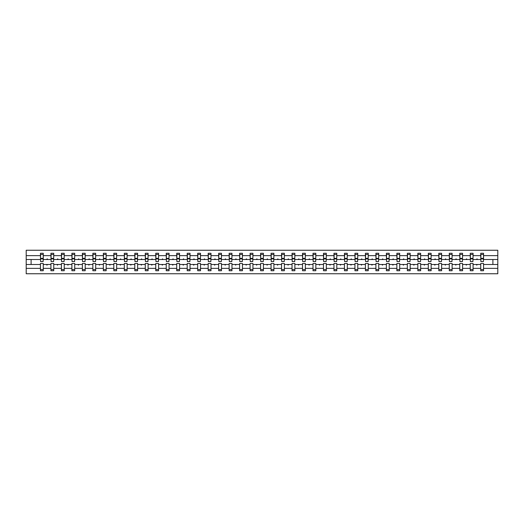 <?xml version="1.0" encoding="UTF-8"?>
<svg xmlns="http://www.w3.org/2000/svg" width="524" height="524" viewBox="0 0 524 524"><rect width="100%" height="100%" fill="white"/><g stroke="black" fill="none" stroke-linecap="round" stroke-linejoin="round"><path stroke-width="0.79" d="M480.731 268.367L473.074 268.367L473.074 263.48L470.251 263.48L470.251 268.367L462.587 268.367L462.587 263.48L459.764 263.48L459.764 268.367L452.107 268.367L452.107 263.48L449.284 263.48L449.284 268.367L441.621 268.367L441.621 263.48L438.798 263.48L438.798 268.367L431.141 268.367L431.141 263.48L428.318 263.48L428.318 268.367L420.654 268.367L420.654 263.48L417.831 263.48L417.831 268.367L410.174 268.367L410.174 263.48L407.351 263.48L407.351 268.367L399.688 268.367L399.688 263.48L396.865 263.48L396.865 268.367L389.208 268.367L389.208 263.48L386.385 263.48L386.385 268.367L378.721 268.367L378.721 263.48L375.904 263.48L375.904 268.367L368.241 268.367L368.241 263.48L365.418 263.48L365.418 268.367L357.761 268.367L357.761 263.48L354.938 263.48L354.938 268.367L347.274 268.367L347.274 263.48L344.451 263.48L344.451 268.367L336.794 268.367L336.794 263.48L333.971 263.48L333.971 268.367L326.308 268.367L326.308 263.48L323.485 263.48L323.485 268.367L315.828 268.367L315.828 263.48L313.005 263.48L313.005 268.367L305.341 268.367L305.341 263.48L302.518 263.48L302.518 268.367L294.861 268.367L294.861 263.48L292.038 263.48L292.038 268.367L284.375 268.367L284.375 263.48L281.552 263.48L281.552 268.367L273.895 268.367L273.895 263.48L271.072 263.48L271.072 268.367L263.408 268.367L263.408 263.48L260.592 263.48L260.592 268.367L252.928 268.367L252.928 263.48L250.105 263.48L250.105 268.367L242.448 268.367L242.448 263.48L239.625 263.48L239.625 268.367L231.962 268.367L231.962 263.48L229.139 263.48L229.139 268.367L221.482 268.367L221.482 263.48L218.659 263.48L218.659 268.367L210.995 268.367L210.995 263.48L208.172 263.48L208.172 268.367L200.515 268.367L200.515 263.48L197.692 263.48L197.692 268.367L190.029 268.367L190.029 263.48L187.206 263.48L187.206 268.367L179.549 268.367L179.549 263.48L176.726 263.48L176.726 268.367L169.062 268.367L169.062 263.48L166.239 263.48L166.239 268.367L158.582 268.367L158.582 263.48L155.759 263.48L155.759 268.367L148.096 268.367L148.096 263.48L145.279 263.48L145.279 268.367L137.615 268.367L137.615 263.48L134.792 263.48L134.792 268.367L127.136 268.367L127.136 263.48L124.312 263.48L124.312 268.367L116.649 268.367L116.649 263.48L113.826 263.48L113.826 268.367L106.169 268.367L106.169 263.48L103.346 263.48L103.346 268.367L95.682 268.367L95.682 263.48L92.859 263.48L92.859 268.367L85.202 268.367L85.202 263.48L82.379 263.48L82.379 268.367L74.716 268.367L74.716 263.48L71.893 263.48L71.893 268.367L64.236 268.367L64.236 263.48L61.413 263.48L61.413 268.367L53.749 268.367L53.749 263.48L50.926 263.48L50.926 264.489L43.269 264.489L43.269 263.48L40.446 263.48L40.446 268.367L26.2 268.367L26.2 273.757L497.8 273.757L497.8 268.367L483.554 268.367L483.554 270.738L480.731 270.738L480.731 264.489L476.486 264.489L476.735 265.157L477.312 264.489M483.554 268.367L483.554 263.48L480.731 263.48L480.731 264.489M497.8 268.367L497.8 259.511L483.554 259.511L483.554 253.262L480.731 253.262L480.731 255.633L473.074 255.633L472.936 260.52M480.868 260.52L480.731 255.633M470.251 268.367L470.251 270.738L473.074 270.738L473.074 268.367M473.074 255.633L473.074 253.262L470.251 253.262L470.251 255.633L462.587 255.633L462.456 260.52M470.382 260.52L470.251 255.633M459.764 268.367L459.764 270.738L462.587 270.738L462.587 268.367M462.587 255.633L462.587 253.262L459.764 253.262L459.764 255.633L452.107 255.633L451.97 260.52M459.902 260.52L459.764 255.633M449.284 268.367L449.284 270.738L452.107 270.738L452.107 268.367M452.107 255.633L452.107 253.262L449.284 253.262L449.284 255.633L441.621 255.633L441.49 260.52M449.415 260.52L449.284 255.633M438.798 268.367L438.798 270.738L441.621 270.738L441.621 268.367M441.621 255.633L441.621 253.262L438.798 253.262L438.798 255.633L431.141 255.633L431.003 260.52M438.935 260.52L438.798 255.633M428.318 268.367L428.318 270.738L431.141 270.738L431.141 268.367M431.141 255.633L431.141 253.262L428.318 253.262L428.318 255.633L420.654 255.633L420.523 260.52M428.449 260.52L428.318 255.633M417.831 268.367L417.831 270.738L420.654 270.738L420.654 268.367M420.654 255.633L420.654 253.262L417.831 253.262L417.831 255.633L410.174 255.633L410.037 260.52M417.969 260.52L417.831 255.633M407.351 268.367L407.351 270.738L410.174 270.738L410.174 268.367M410.174 255.633L410.174 253.262L407.351 253.262L407.351 255.633L399.688 255.633L399.557 260.52M407.482 260.52L407.351 255.633M396.865 268.367L396.865 270.738L399.688 270.738L399.688 268.367M399.688 255.633L399.688 253.262L396.865 253.262L396.865 255.633L389.208 255.633L389.07 260.52M397.002 260.52L396.865 255.633M386.385 268.367L386.385 270.738L389.208 270.738L389.208 268.367M389.208 255.633L389.208 253.262L386.385 253.262L386.385 255.633L378.721 255.633L378.59 260.52M386.522 260.52L386.385 255.633M375.904 268.367L375.904 270.738L378.721 270.738L378.721 268.367M378.721 255.633L378.721 253.262L375.904 253.262L375.904 255.633L368.241 255.633L368.103 260.52M376.036 260.52L375.904 255.633M365.418 268.367L365.418 270.738L368.241 270.738L368.241 268.367M368.241 255.633L368.241 253.262L365.418 253.262L365.418 255.633L357.761 255.633L357.623 260.52M365.556 260.52L365.418 255.633M354.938 268.367L354.938 270.738L357.761 270.738L357.761 268.367M357.761 255.633L357.761 253.262L354.938 253.262L354.938 255.633L347.274 255.633L347.143 260.52M355.069 260.52L354.938 255.633M344.451 268.367L344.451 270.738L347.274 270.738L347.274 268.367M347.274 255.633L347.274 253.262L344.451 253.262L344.451 255.633L336.794 255.633L336.657 260.52M344.589 260.52L344.451 255.633M333.971 268.367L333.971 270.738L336.794 270.738L336.794 268.367M336.794 255.633L336.794 253.262L333.971 253.262L333.971 255.633L326.308 255.633L326.177 260.52M334.102 260.52L333.971 255.633M323.485 268.367L323.485 270.738L326.308 270.738L326.308 268.367M326.308 255.633L326.308 253.262L323.485 253.262L323.485 255.633L315.828 255.633L315.69 260.52M323.622 260.52L323.485 255.633M313.005 268.367L313.005 270.738L315.828 270.738L315.828 268.367M315.828 255.633L315.828 253.262L313.005 253.262L313.005 255.633L305.341 255.633L305.21 260.52M313.136 260.52L313.005 255.633M302.518 268.367L302.518 270.738L305.341 270.738L305.341 268.367M305.341 255.633L305.341 253.262L302.518 253.262L302.518 255.633L294.861 255.633L294.724 260.52M302.656 260.52L302.518 255.633M292.038 268.367L292.038 270.738L294.861 270.738L294.861 268.367M294.861 255.633L294.861 253.262L292.038 253.262L292.038 255.633L284.375 255.633L284.244 260.52M292.169 260.52L292.038 255.633M281.552 268.367L281.552 270.738L284.375 270.738L284.375 268.367M284.375 255.633L284.375 253.262L281.552 253.262L281.552 255.633L273.895 255.633L273.757 260.52M281.689 260.52L281.552 255.633M271.072 268.367L271.072 270.738L273.895 270.738L273.895 268.367M273.895 255.633L273.895 253.262L271.072 253.262L271.072 255.633L263.408 255.633L263.277 260.52M271.209 260.52L271.072 255.633M260.592 268.367L260.592 270.738L263.408 270.738L263.408 268.367M263.408 255.633L263.408 253.262L260.592 253.262L260.592 255.633L252.928 255.633L252.791 260.52M260.723 260.52L260.592 255.633M250.105 268.367L250.105 270.738L252.928 270.738L252.928 268.367M252.928 255.633L252.928 253.262L250.105 253.262L250.105 255.633L242.448 255.633L242.311 260.52M250.243 260.52L250.105 255.633M239.625 268.367L239.625 270.738L242.448 270.738L242.448 268.367M242.448 255.633L242.448 253.262L239.625 253.262L239.625 255.633L231.962 255.633L231.831 260.52M239.756 260.52L239.625 255.633M229.139 268.367L229.139 270.738L231.962 270.738L231.962 268.367M231.962 255.633L231.962 253.262L229.139 253.262L229.139 255.633L221.482 255.633L221.344 260.52M229.276 260.52L229.139 255.633M218.659 268.367L218.659 270.738L221.482 270.738L221.482 268.367M221.482 255.633L221.482 253.262L218.659 253.262L218.659 255.633L210.995 255.633L210.864 260.52M218.79 260.52L218.659 255.633M208.172 268.367L208.172 270.738L210.995 270.738L210.995 268.367M210.995 255.633L210.995 253.262L208.172 253.262L208.172 255.633L200.515 255.633L200.378 260.52M208.31 260.52L208.172 255.633M197.692 268.367L197.692 270.738L200.515 270.738L200.515 268.367M200.515 255.633L200.515 253.262L197.692 253.262L197.692 255.633L190.029 255.633L189.898 260.52M197.823 260.52L197.692 255.633M187.206 268.367L187.206 270.738L190.029 270.738L190.029 268.367M190.029 255.633L190.029 253.262L187.206 253.262L187.206 255.633L179.549 255.633L179.411 260.52M187.343 260.52L187.206 255.633M176.726 268.367L176.726 270.738L179.549 270.738L179.549 268.367M179.549 255.633L179.549 253.262L176.726 253.262L176.726 255.633L169.062 255.633L168.931 260.52M176.857 260.52L176.726 255.633M166.239 268.367L166.239 270.738L169.062 270.738L169.062 268.367M169.062 255.633L169.062 253.262L166.239 253.262L166.239 255.633L158.582 255.633L158.445 260.52M166.377 260.52L166.239 255.633M155.759 268.367L155.759 270.738L158.582 270.738L158.582 268.367M158.582 255.633L158.582 253.262L155.759 253.262L155.759 255.633L148.096 255.633L147.965 260.52M155.897 260.52L155.759 255.633M145.279 268.367L145.279 270.738L148.096 270.738L148.096 268.367M148.096 255.633L148.096 253.262L145.279 253.262L145.279 255.633L137.615 255.633L137.478 260.52M145.41 260.52L145.279 255.633M134.792 268.367L134.792 270.738L137.615 270.738L137.615 268.367M137.615 255.633L137.615 253.262L134.792 253.262L134.792 255.633L127.136 255.633L126.998 260.52M134.93 260.52L134.792 255.633M124.312 268.367L124.312 270.738L127.136 270.738L127.136 268.367M127.136 255.633L127.136 253.262L124.312 253.262L124.312 255.633L116.649 255.633L116.518 260.52M124.443 260.52L124.312 255.633M113.826 268.367L113.826 270.738L116.649 270.738L116.649 268.367M116.649 255.633L116.649 253.262L113.826 253.262L113.826 255.633L106.169 255.633L106.031 260.52M113.963 260.52L113.826 255.633M103.346 268.367L103.346 270.738L106.169 270.738L106.169 268.367M106.169 255.633L106.169 253.262L103.346 253.262L103.346 255.633L95.682 255.633L95.551 260.52M103.477 260.52L103.346 255.633M92.859 268.367L92.859 270.738L95.682 270.738L95.682 268.367M95.682 255.633L95.682 253.262L92.859 253.262L92.859 255.633L85.202 255.633L85.065 260.52M92.997 260.52L92.859 255.633M82.379 268.367L82.379 270.738L85.202 270.738L85.202 268.367M85.202 255.633L85.202 253.262L82.379 253.262L82.379 255.633L74.716 255.633L74.585 260.52M82.51 260.52L82.379 255.633M71.893 268.367L71.893 270.738L74.716 270.738L74.716 268.367M74.716 255.633L74.716 253.262L71.893 253.262L71.893 255.633L64.236 255.633L64.098 260.52M72.03 260.52L71.893 255.633M61.413 268.367L61.413 270.738L64.236 270.738L64.236 268.367M64.236 255.633L64.236 253.262L61.413 253.262L61.413 255.633L53.749 255.633L53.618 260.52M61.544 260.52L61.413 255.633M53.749 268.367L53.749 270.738L50.926 270.738L50.926 264.489M53.749 255.633L53.749 253.262L50.926 253.262L50.926 255.633L43.269 255.633L43.269 253.262L40.446 253.262L40.446 255.633L26.2 255.633L26.2 250.243L497.8 250.243L497.8 255.633L483.554 255.633M51.064 260.52L50.926 255.633M40.446 268.367L40.446 270.738L43.269 270.738L43.269 264.489M40.577 260.52L40.446 255.633M483.554 259.511L483.423 260.52M50.926 268.367L43.269 268.367M476.486 264.489L473.074 264.489M480.731 259.511L477.312 259.511L477.069 258.843L476.486 259.511L473.074 259.511M476.486 259.511L477.312 259.511M466.006 264.489L466.249 265.157L466.832 264.489L462.587 264.489M470.251 264.489L466.832 264.489M470.251 259.511L466.832 259.511L466.589 258.843L466.006 259.511L462.587 259.511M466.006 259.511L466.832 259.511M455.52 264.489L455.769 265.157L456.345 264.489L452.107 264.489M459.764 264.489L456.345 264.489M459.764 259.511L456.345 259.511L456.103 258.843L455.52 259.511L452.107 259.511M455.52 259.511L456.345 259.511M445.04 264.489L445.282 265.157L445.865 264.489L441.621 264.489M449.284 264.489L445.865 264.489M449.284 259.511L445.865 259.511L445.623 258.843L445.04 259.511L441.621 259.511M445.04 259.511L445.865 259.511M434.56 264.489L434.802 265.157L435.385 264.489L431.141 264.489M438.798 264.489L435.385 264.489M438.798 259.511L435.385 259.511L435.136 258.843L434.56 259.511L431.141 259.511M434.56 259.511L435.385 259.511M424.073 264.489L424.316 265.157L424.899 264.489L420.654 264.489M428.318 264.489L424.899 264.489M428.318 259.511L424.899 259.511L424.656 258.843L424.073 259.511L420.654 259.511M424.073 259.511L424.899 259.511M413.593 264.489L413.836 265.157L414.419 264.489L410.174 264.489M417.831 264.489L414.419 264.489M417.831 259.511L414.419 259.511L414.17 258.843L413.593 259.511L410.174 259.511M413.593 259.511L414.419 259.511M403.107 264.489L403.356 265.157L403.932 264.489L399.688 264.489M407.351 264.489L403.932 264.489M407.351 259.511L403.932 259.511L403.69 258.843L403.107 259.511L399.688 259.511M403.107 259.511L403.932 259.511M392.627 264.489L392.869 265.157L393.452 264.489L389.208 264.489M396.865 264.489L393.452 264.489M396.865 259.511L393.452 259.511L393.203 258.843L392.627 259.511L389.208 259.511M392.627 259.511L393.452 259.511M382.14 264.489L382.389 265.157L382.965 264.489L378.721 264.489M386.385 264.489L382.965 264.489M386.385 259.511L382.965 259.511L382.723 258.843L382.14 259.511L378.721 259.511M382.14 259.511L382.965 259.511M371.66 264.489L371.902 265.157L372.485 264.489L368.241 264.489M375.904 264.489L372.485 264.489M375.904 259.511L372.485 259.511L372.236 258.843L371.66 259.511L368.241 259.511M371.66 259.511L372.485 259.511M361.174 264.489L361.422 265.157L361.999 264.489L357.761 264.489M365.418 264.489L361.999 264.489M365.418 259.511L361.999 259.511L361.756 258.843L361.174 259.511L357.761 259.511M361.174 259.511L361.999 259.511M350.694 264.489L350.936 265.157L351.519 264.489L347.274 264.489M354.938 264.489L351.519 264.489M354.938 259.511L351.519 259.511L351.276 258.843L350.694 259.511L347.274 259.511M350.694 259.511L351.519 259.511M340.207 264.489L340.456 265.157L341.032 264.489L336.794 264.489M344.451 264.489L341.032 264.489M344.451 259.511L341.032 259.511L340.79 258.843L340.207 259.511L336.794 259.511M340.207 259.511L341.032 259.511M329.727 264.489L329.969 265.157L330.552 264.489L326.308 264.489M333.971 264.489L330.552 264.489M333.971 259.511L330.552 259.511L330.31 258.843L329.727 259.511L326.308 259.511M329.727 259.511L330.552 259.511M319.247 264.489L319.489 265.157L320.066 264.489L315.828 264.489M323.485 264.489L320.066 264.489M323.485 259.511L320.066 259.511L319.823 258.843L319.247 259.511L315.828 259.511M319.247 259.511L320.066 259.511M308.76 264.489L309.003 265.157L309.586 264.489L305.341 264.489M313.005 264.489L309.586 264.489M313.005 259.511L309.586 259.511L309.343 258.843L308.76 259.511L305.341 259.511M308.76 259.511L309.586 259.511M298.28 264.489L298.523 265.157L299.106 264.489L294.861 264.489M302.518 264.489L299.106 264.489M302.518 259.511L299.106 259.511L298.857 258.843L298.28 259.511L294.861 259.511M298.28 259.511L299.106 259.511M287.794 264.489L288.036 265.157L288.619 264.489L284.375 264.489M292.038 264.489L288.619 264.489M292.038 259.511L288.619 259.511L288.377 258.843L287.794 259.511L284.375 259.511M287.794 259.511L288.619 259.511M277.314 264.489L277.556 265.157L278.139 264.489L273.895 264.489M281.552 264.489L278.139 264.489M281.552 259.511L278.139 259.511L277.89 258.843L277.314 259.511L273.895 259.511M277.314 259.511L278.139 259.511M266.827 264.489L267.076 265.157L267.653 264.489L263.408 264.489M271.072 264.489L267.653 264.489M271.072 259.511L267.653 259.511L267.41 258.843L266.827 259.511L263.408 259.511M266.827 259.511L267.653 259.511M256.347 264.489L256.59 265.157L257.173 264.489L252.928 264.489M260.592 264.489L257.173 264.489M260.592 259.511L257.173 259.511L256.924 258.843L256.347 259.511L252.928 259.511M256.347 259.511L257.173 259.511M245.861 264.489L246.11 265.157L246.686 264.489L242.448 264.489M250.105 264.489L246.686 264.489M250.105 259.511L246.686 259.511L246.444 258.843L245.861 259.511L242.448 259.511M245.861 259.511L246.686 259.511M235.381 264.489L235.623 265.157L236.206 264.489L231.962 264.489M239.625 264.489L236.206 264.489M239.625 259.511L236.206 259.511L235.964 258.843L235.381 259.511L231.962 259.511M235.381 259.511L236.206 259.511M224.894 264.489L225.143 265.157L225.72 264.489L221.482 264.489M229.139 264.489L225.72 264.489M229.139 259.511L225.72 259.511L225.477 258.843L224.894 259.511L221.482 259.511M224.894 259.511L225.72 259.511M214.414 264.489L214.657 265.157L215.24 264.489L210.995 264.489M218.659 264.489L215.24 264.489M218.659 259.511L215.24 259.511L214.997 258.843L214.414 259.511L210.995 259.511M214.414 259.511L215.24 259.511M203.934 264.489L204.177 265.157L204.753 264.489L200.515 264.489M208.172 264.489L204.753 264.489M208.172 259.511L204.753 259.511L204.511 258.843L203.934 259.511L200.515 259.511M203.934 259.511L204.753 259.511M193.448 264.489L193.69 265.157L194.273 264.489L190.029 264.489M197.692 264.489L194.273 264.489M197.692 259.511L194.273 259.511L194.031 258.843L193.448 259.511L190.029 259.511M193.448 259.511L194.273 259.511M182.968 264.489L183.21 265.157L183.793 264.489L179.549 264.489M187.206 264.489L183.793 264.489M187.206 259.511L183.793 259.511L183.544 258.843L182.968 259.511L179.549 259.511M182.968 259.511L183.793 259.511M172.481 264.489L172.724 265.157L173.306 264.489L169.062 264.489M176.726 264.489L173.306 264.489M176.726 259.511L173.306 259.511L173.064 258.843L172.481 259.511L169.062 259.511M172.481 259.511L173.306 259.511M162.001 264.489L162.244 265.157L162.826 264.489L158.582 264.489M166.239 264.489L162.826 264.489M166.239 259.511L162.826 259.511L162.578 258.843L162.001 259.511L158.582 259.511M162.001 259.511L162.826 259.511M151.515 264.489L151.763 265.157L152.34 264.489L148.096 264.489M155.759 264.489L152.34 264.489M155.759 259.511L152.34 259.511L152.098 258.843L151.515 259.511L148.096 259.511M151.515 259.511L152.34 259.511M141.035 264.489L141.277 265.157L141.86 264.489L137.615 264.489M145.279 264.489L141.86 264.489M145.279 259.511L141.86 259.511L141.611 258.843L141.035 259.511L137.615 259.511M141.035 259.511L141.86 259.511M130.548 264.489L130.797 265.157L131.373 264.489L127.136 264.489M134.792 264.489L131.373 264.489M134.792 259.511L131.373 259.511L131.131 258.843L130.548 259.511L127.136 259.511M130.548 259.511L131.373 259.511M120.068 264.489L120.31 265.157L120.893 264.489L116.649 264.489M124.312 264.489L120.893 264.489M124.312 259.511L120.893 259.511L120.644 258.843L120.068 259.511L116.649 259.511M120.068 259.511L120.893 259.511M109.582 264.489L109.83 265.157L110.407 264.489L106.169 264.489M113.826 264.489L110.407 264.489M113.826 259.511L110.407 259.511L110.164 258.843L109.582 259.511L106.169 259.511M109.582 259.511L110.407 259.511M99.102 264.489L99.344 265.157L99.927 264.489L95.682 264.489M103.346 264.489L99.927 264.489M103.346 259.511L99.927 259.511L99.684 258.843L99.102 259.511L95.682 259.511M99.102 259.511L99.927 259.511M88.615 264.489L88.864 265.157L89.44 264.489L85.202 264.489M92.859 264.489L89.44 264.489M92.859 259.511L89.44 259.511L89.198 258.843L88.615 259.511L85.202 259.511M88.615 259.511L89.44 259.511M78.135 264.489L78.377 265.157L78.96 264.489L74.716 264.489M82.379 264.489L78.96 264.489M82.379 259.511L78.96 259.511L78.718 258.843L78.135 259.511L74.716 259.511M78.135 259.511L78.96 259.511M67.655 264.489L67.897 265.157L68.48 264.489L64.236 264.489M71.893 264.489L68.48 264.489M71.893 259.511L68.48 259.511L68.231 258.843L67.655 259.511L64.236 259.511M67.655 259.511L68.48 259.511M57.168 264.489L57.411 265.157L57.994 264.489L53.749 264.489M61.413 264.489L57.994 264.489M61.413 259.511L57.994 259.511L57.751 258.843L57.168 259.511L53.749 259.511M57.168 259.511L57.994 259.511M46.688 264.489L46.931 265.157L47.514 264.489M50.926 259.511L47.514 259.511L47.265 258.843L46.688 259.511L43.269 259.511L43.269 255.633M46.688 259.511L47.514 259.511M43.269 259.511L43.132 260.52M40.446 264.489L26.2 264.489L26.2 255.633M26.2 268.367L26.2 264.489M40.446 259.511L26.2 259.511M497.8 259.511L497.8 255.633M31.106 264.489L31.106 259.511M492.894 259.511L492.894 264.489L483.554 264.489M497.8 264.489L492.894 264.489M43.132 254.441L40.446 254.441L43.269 254.441L43.132 261.561L40.577 261.561L40.577 258.876L43.132 258.876M40.446 269.559L43.269 269.559M53.618 254.441L50.926 254.441L53.749 254.441L53.618 261.561L51.064 261.561L51.064 258.876L53.618 258.876M50.926 269.559L53.749 269.559M64.098 254.441L61.413 254.441L64.236 254.441L64.098 261.561L61.544 261.561L61.544 258.876L64.098 258.876M61.413 269.559L64.236 269.559M74.585 254.441L71.893 254.441L74.716 254.441L74.585 261.561L72.03 261.561L72.03 258.876L74.585 258.876M71.893 269.559L74.716 269.559M85.065 254.441L82.379 254.441L85.202 254.441L85.065 261.561L82.51 261.561L82.51 258.876L85.065 258.876M82.379 269.559L85.202 269.559M95.551 254.441L92.859 254.441L95.682 254.441L95.551 261.561L92.997 261.561L92.997 258.876L95.551 258.876M92.859 269.559L95.682 269.559M106.031 254.441L103.346 254.441L106.169 254.441L106.031 261.561L103.477 261.561L103.477 258.876L106.031 258.876M103.346 269.559L106.169 269.559M116.518 254.441L113.826 254.441L116.649 254.441L116.518 261.561L113.963 261.561L113.963 258.876L116.518 258.876M113.826 269.559L116.649 269.559M126.998 254.441L124.312 254.441L127.136 254.441L126.998 261.561L124.443 261.561L124.443 258.876L126.998 258.876M124.312 269.559L127.136 269.559M137.478 254.441L134.792 254.441L137.615 254.441L137.478 261.561L134.93 261.561L134.93 258.876L137.478 258.876M134.792 269.559L137.615 269.559M147.965 254.441L145.279 254.441L148.096 254.441L147.965 261.561L145.41 261.561L145.41 258.876L147.965 258.876M145.279 269.559L148.096 269.559M158.445 254.441L155.759 254.441L158.582 254.441L158.445 261.561L155.897 261.561L155.897 258.876L158.445 258.876M155.759 269.559L158.582 269.559M168.931 254.441L166.239 254.441L169.062 254.441L168.931 261.561L166.377 261.561L166.377 258.876L168.931 258.876M166.239 269.559L169.062 269.559M179.411 254.441L176.726 254.441L179.549 254.441L179.411 261.561L176.857 261.561L176.857 258.876L179.411 258.876M176.726 269.559L179.549 269.559M189.898 254.441L187.206 254.441L190.029 254.441L189.898 261.561L187.343 261.561L187.343 258.876L189.898 258.876M187.206 269.559L190.029 269.559M200.378 254.441L197.692 254.441L200.515 254.441L200.378 261.561L197.823 261.561L197.823 258.876L200.378 258.876M197.692 269.559L200.515 269.559M210.864 254.441L208.172 254.441L210.995 254.441L210.864 261.561L208.31 261.561L208.31 258.876L210.864 258.876M208.172 269.559L210.995 269.559M221.344 254.441L218.659 254.441L221.482 254.441L221.344 261.561L218.79 261.561L218.79 258.876L221.344 258.876M218.659 269.559L221.482 269.559M231.831 254.441L229.139 254.441L231.962 254.441L231.831 261.561L229.276 261.561L229.276 258.876L231.831 258.876M229.139 269.559L231.962 269.559M242.311 254.441L239.625 254.441L242.448 254.441L242.311 261.561L239.756 261.561L239.756 258.876L242.311 258.876M239.625 269.559L242.448 269.559M252.791 254.441L250.105 254.441L252.928 254.441L252.791 261.561L250.243 261.561L250.243 258.876L252.791 258.876M250.105 269.559L252.928 269.559M263.277 254.441L260.592 254.441L263.408 254.441L263.277 261.561L260.723 261.561L260.723 258.876L263.277 258.876M260.592 269.559L263.408 269.559M273.757 254.441L271.072 254.441L273.895 254.441L273.757 261.561L271.209 261.561L271.209 258.876L273.757 258.876M271.072 269.559L273.895 269.559M284.244 254.441L281.552 254.441L284.375 254.441L284.244 261.561L281.689 261.561L281.689 258.876L284.244 258.876M281.552 269.559L284.375 269.559M294.724 254.441L292.038 254.441L294.861 254.441L294.724 261.561L292.169 261.561L292.169 258.876L294.724 258.876M292.038 269.559L294.861 269.559M305.21 254.441L302.518 254.441L305.341 254.441L305.21 261.561L302.656 261.561L302.656 258.876L305.21 258.876M302.518 269.559L305.341 269.559M315.69 254.441L313.005 254.441L315.828 254.441L315.69 261.561L313.136 261.561L313.136 258.876L315.69 258.876M313.005 269.559L315.828 269.559M326.177 254.441L323.485 254.441L326.308 254.441L326.177 261.561L323.622 261.561L323.622 258.876L326.177 258.876M323.485 269.559L326.308 269.559M336.657 254.441L333.971 254.441L336.794 254.441L336.657 261.561L334.102 261.561L334.102 258.876L336.657 258.876M333.971 269.559L336.794 269.559M347.143 254.441L344.451 254.441L347.274 254.441L347.143 261.561L344.589 261.561L344.589 258.876L347.143 258.876M344.451 269.559L347.274 269.559M357.623 254.441L354.938 254.441L357.761 254.441L357.623 261.561L355.069 261.561L355.069 258.876L357.623 258.876M354.938 269.559L357.761 269.559M368.103 254.441L365.418 254.441L368.241 254.441L368.103 261.561L365.556 261.561L365.556 258.876L368.103 258.876M365.418 269.559L368.241 269.559M378.59 254.441L375.904 254.441L378.721 254.441L378.59 261.561L376.036 261.561L376.036 258.876L378.59 258.876M375.904 269.559L378.721 269.559M389.07 254.441L386.385 254.441L389.208 254.441L389.07 261.561L386.522 261.561L386.522 258.876L389.07 258.876M386.385 269.559L389.208 269.559M399.557 254.441L396.865 254.441L399.688 254.441L399.557 261.561L397.002 261.561L397.002 258.876L399.557 258.876M396.865 269.559L399.688 269.559M410.037 254.441L407.351 254.441L410.174 254.441L410.037 261.561L407.482 261.561L407.482 258.876L410.037 258.876M407.351 269.559L410.174 269.559M420.523 254.441L417.831 254.441L420.654 254.441L420.523 261.561L417.969 261.561L417.969 258.876L420.523 258.876M417.831 269.559L420.654 269.559M431.003 254.441L428.318 254.441L431.141 254.441L431.003 261.561L428.449 261.561L428.449 258.876L431.003 258.876M428.318 269.559L431.141 269.559M441.49 254.441L438.798 254.441L441.621 254.441L441.49 261.561L438.935 261.561L438.935 258.876L441.49 258.876M438.798 269.559L441.621 269.559M451.97 254.441L449.284 254.441L452.107 254.441L451.97 261.561L449.415 261.561L449.415 258.876L451.97 258.876M449.284 269.559L452.107 269.559M462.456 254.441L459.764 254.441L462.587 254.441L462.456 261.561L459.902 261.561L459.902 258.876L462.456 258.876M459.764 269.559L462.587 269.559M472.936 254.441L470.251 254.441L473.074 254.441L472.936 261.561L470.382 261.561L470.382 258.876L472.936 258.876M470.251 269.559L473.074 269.559M483.423 254.441L480.731 254.441L483.554 254.441L483.423 261.561L480.868 261.561L480.868 258.876L483.423 258.876M480.731 269.559L483.554 269.559M40.577 254.441L40.577 258.47L43.132 258.47M40.577 258.876L40.577 258.47M51.064 254.441L51.064 258.47L53.618 258.47M51.064 258.876L51.064 258.47M61.544 254.441L61.544 258.47L64.098 258.47M61.544 258.876L61.544 258.47M72.03 254.441L72.03 258.47L74.585 258.47M72.03 258.876L72.03 258.47M82.51 254.441L82.51 258.47L85.065 258.47M82.51 258.876L82.51 258.47M92.997 254.441L92.997 258.47L95.551 258.47M92.997 258.876L92.997 258.47M103.477 254.441L103.477 258.47L106.031 258.47M103.477 258.876L103.477 258.47M113.963 254.441L113.963 258.47L116.518 258.47M113.963 258.876L113.963 258.47M124.443 254.441L124.443 258.47L126.998 258.47M124.443 258.876L124.443 258.47M134.93 254.441L134.93 258.47L137.478 258.47M134.93 258.876L134.93 258.47M145.41 254.441L145.41 258.47L147.965 258.47M145.41 258.876L145.41 258.47M155.897 254.441L155.897 258.47L158.445 258.47M155.897 258.876L155.897 258.47M166.377 254.441L166.377 258.47L168.931 258.47M166.377 258.876L166.377 258.47M176.857 254.441L176.857 258.47L179.411 258.47M176.857 258.876L176.857 258.47M187.343 254.441L187.343 258.47L189.898 258.47M187.343 258.876L187.343 258.47M197.823 254.441L197.823 258.47L200.378 258.47M197.823 258.876L197.823 258.47M208.31 254.441L208.31 258.47L210.864 258.47M208.31 258.876L208.31 258.47M218.79 254.441L218.79 258.47L221.344 258.47M218.79 258.876L218.79 258.47M229.276 254.441L229.276 258.47L231.831 258.47M229.276 258.876L229.276 258.47M239.756 254.441L239.756 258.47L242.311 258.47M239.756 258.876L239.756 258.47M250.243 254.441L250.243 258.47L252.791 258.47M250.243 258.876L250.243 258.47M260.723 254.441L260.723 258.47L263.277 258.47M260.723 258.876L260.723 258.47M271.209 254.441L271.209 258.47L273.757 258.47M271.209 258.876L271.209 258.47M281.689 254.441L281.689 258.47L284.244 258.47M281.689 258.876L281.689 258.47M292.169 254.441L292.169 258.47L294.724 258.47M292.169 258.876L292.169 258.47M302.656 254.441L302.656 258.47L305.21 258.47M302.656 258.876L302.656 258.47M313.136 254.441L313.136 258.47L315.69 258.47M313.136 258.876L313.136 258.47M323.622 254.441L323.622 258.47L326.177 258.47M323.622 258.876L323.622 258.47M334.102 254.441L334.102 258.47L336.657 258.47M334.102 258.876L334.102 258.47M344.589 254.441L344.589 258.47L347.143 258.47M344.589 258.876L344.589 258.47M355.069 254.441L355.069 258.47L357.623 258.47M355.069 258.876L355.069 258.47M365.556 254.441L365.556 258.47L368.103 258.47M365.556 258.876L365.556 258.47M376.036 254.441L376.036 258.47L378.59 258.47M376.036 258.876L376.036 258.47M386.522 254.441L386.522 258.47L389.07 258.47M386.522 258.876L386.522 258.47M397.002 254.441L397.002 258.47L399.557 258.47M397.002 258.876L397.002 258.47M407.482 254.441L407.482 258.47L410.037 258.47M407.482 258.876L407.482 258.47M417.969 254.441L417.969 258.47L420.523 258.47M417.969 258.876L417.969 258.47M428.449 254.441L428.449 258.47L431.003 258.47M428.449 258.876L428.449 258.47M438.935 254.441L438.935 258.47L441.49 258.47M438.935 258.876L438.935 258.47M449.415 254.441L449.415 258.47L451.97 258.47M449.415 258.876L449.415 258.47M459.902 254.441L459.902 258.47L462.456 258.47M459.902 258.876L459.902 258.47M470.382 254.441L470.382 258.47L472.936 258.47M470.382 258.876L470.382 258.47M480.868 254.441L480.868 258.47L483.423 258.47M480.868 258.876L480.868 258.47M40.577 258.371L43.132 258.371M51.064 258.371L53.618 258.371M61.544 258.371L64.098 258.371M72.03 258.371L74.585 258.371M82.51 258.371L85.065 258.371M92.997 258.371L95.551 258.371M103.477 258.371L106.031 258.371M113.963 258.371L116.518 258.371M124.443 258.371L126.998 258.371M134.93 258.371L137.478 258.371M145.41 258.371L147.965 258.371M155.897 258.371L158.445 258.371M166.377 258.371L168.931 258.371M176.857 258.371L179.411 258.371M187.343 258.371L189.898 258.371M197.823 258.371L200.378 258.371M208.31 258.371L210.864 258.371M218.79 258.371L221.344 258.371M229.276 258.371L231.831 258.371M239.756 258.371L242.311 258.371M250.243 258.371L252.791 258.371M260.723 258.371L263.277 258.371M271.209 258.371L273.757 258.371M281.689 258.371L284.244 258.371M292.169 258.371L294.724 258.371M302.656 258.371L305.21 258.371M313.136 258.371L315.69 258.371M323.622 258.371L326.177 258.371M334.102 258.371L336.657 258.371M344.589 258.371L347.143 258.371M355.069 258.371L357.623 258.371M365.556 258.371L368.103 258.371M376.036 258.371L378.59 258.371M386.522 258.371L389.07 258.371M397.002 258.371L399.557 258.371M407.482 258.371L410.037 258.371M417.969 258.371L420.523 258.371M428.449 258.371L431.003 258.371M438.935 258.371L441.49 258.371M449.415 258.371L451.97 258.371M459.902 258.371L462.456 258.371M470.382 258.371L472.936 258.371M480.868 258.371L483.423 258.371"/></g></svg>
